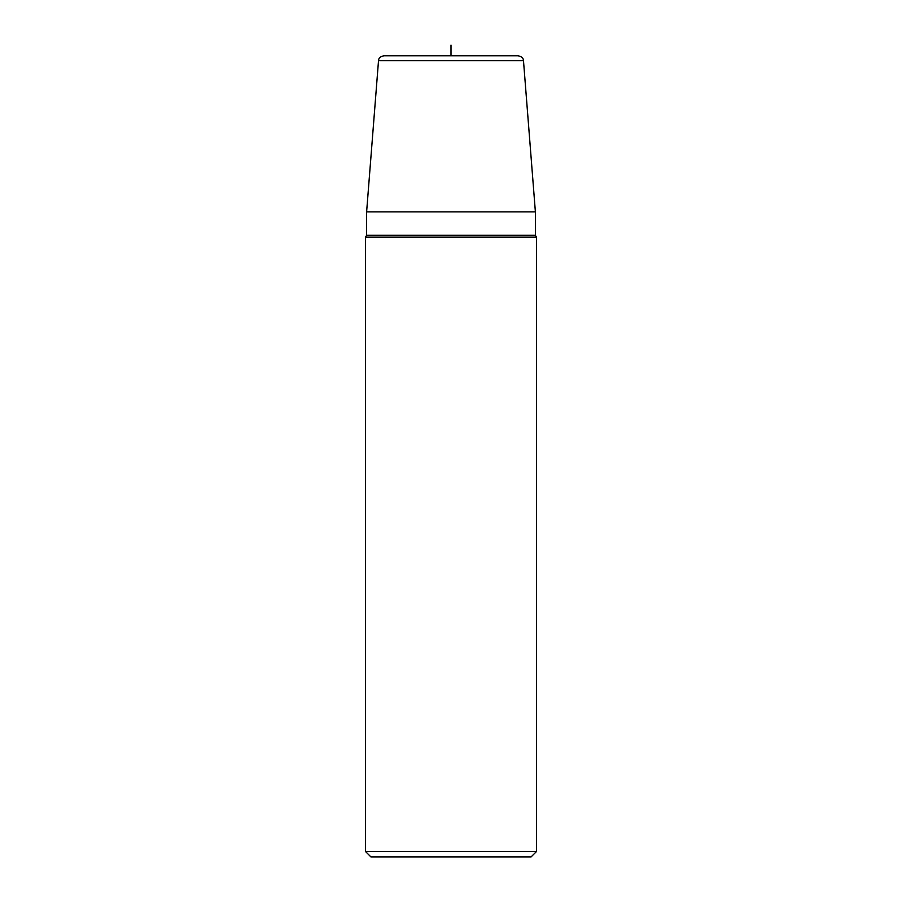 <?xml version="1.0" encoding="UTF-8"?>
<svg xmlns="http://www.w3.org/2000/svg" width="902" height="902" viewBox="0 0 902 902"><rect width="100%" height="100%" fill="white"/><g stroke="black" fill="none" stroke-linecap="round" stroke-linejoin="round"><path stroke-width="1.35" d="M518.165 55.777L383.835 55.777C378.017 57.221 378.851 59.814 378.513 60.705L523.487 60.705C523.149 59.814 523.983 57.221 518.165 55.777M366.618 211.857L535.382 211.857L535.382 235.298L366.618 235.298L366.618 211.857L378.513 60.705M365.547 851.556L536.453 851.556L531.109 856.9L370.891 856.9L365.547 851.556L365.547 237.147L536.453 237.147L535.382 235.298M451 55.777L451 45.1M523.487 60.705L535.382 211.857M365.547 237.147L366.618 235.298M536.453 851.556L536.453 237.147"/></g></svg>
